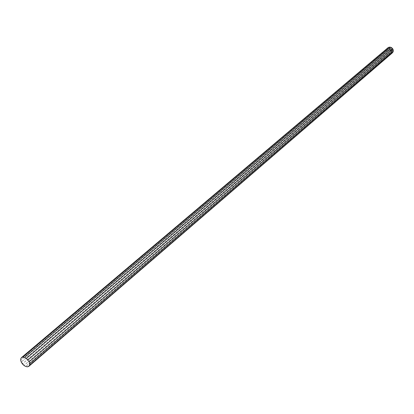 <?xml version="1.0" encoding="UTF-8"?>
<svg xmlns="http://www.w3.org/2000/svg" width="414" height="414" viewBox="0 0 414 414"><rect width="100%" height="100%" fill="white"/><g stroke="black" fill="none" stroke-linecap="round" stroke-linejoin="round"><path stroke-width="0.31" stroke-dasharray="2.07 1.55" d="M387.188 50.948L387.354 48.547L388.104 47.662L20.824 358.591L387.354 48.547L387.033 49.701L20.7 360.19L387.033 49.701L387.188 50.948L21.254 362.053L387.188 50.948L387.794 52.102L22.403 363.901L387.794 52.102L387.188 50.948M392.218 52.992L389.941 53.463L387.794 52.102L388.762 52.987L23.965 365.459L388.762 52.987L389.941 53.463L25.715 366.478L389.941 53.463L391.152 53.468L27.386 366.82L391.152 53.468L392.218 52.992M390.293 50.575L390.764 50.436L390.345 49.778L389.952 49.923L390.418 49.887L390.123 50.249L390.625 50.327L390.293 50.575L390.604 50.244L390.154 50.306L390.19 49.815L390.764 50.436L390.304 50.653L390.764 50.436L390.19 49.815L390.128 50.327L390.604 50.244L390.293 50.575M390.78 50.668L390.392 50.767L390.857 51.181L390.894 50.72L390.878 51.17L390.392 50.767L391.013 50.492L390.371 50.787L390.857 51.191L391.044 50.549L390.78 50.668M391.24 52.381L391.872 52.174L391.706 51.853L391.24 52.381L391.706 51.853L391.872 52.174L391.251 52.459L391.872 52.174L391.706 51.853L391.24 52.381M391.24 51.89L390.914 51.559L391.183 51.962L391.396 51.626L391.013 51.46L391.396 51.822L390.935 51.527L390.904 51.822L391.396 51.822L391.194 51.445L391.24 51.89L390.966 51.807L391.24 51.89M390.718 51.388L391.365 51.17L390.718 51.388M388.58 50.342L388.829 49.846L388.306 49.99L388.56 50.353L388.327 49.97L388.886 49.877L388.694 50.213L388.886 49.877L388.301 49.99L388.56 50.363L388.244 50.161L388.865 49.892L388.58 50.353M390.014 49.199L389.626 49.302L390.014 49.727L390.169 49.297L390.107 49.706L389.626 49.302L390.066 49.106L389.6 49.318L390.086 49.721L390.014 49.199M389.522 49.111L389.993 48.971L389.802 48.645L389.336 48.748L389.828 48.759L389.522 49.111L389.828 48.759L389.558 48.65L389.993 48.971L389.533 49.188L389.874 48.728L389.31 48.769L389.828 48.759L389.522 49.111M392.125 49.98L391.835 48.992L390.852 49.742L391.049 49.98L391.023 49.504L391.794 49.131L392.006 49.965L391.163 50.203L391.872 49.83L391.758 49.307L391.732 49.758L391.225 49.545L391.421 49.923L391.002 50.11L391.194 50.477L391.98 50.125L391.194 50.477L391.002 50.11L391.421 49.923L391.225 49.545L391.716 49.773L391.758 49.307L391.83 49.882L391.163 50.203L391.975 49.996L391.794 49.131L390.863 49.804L391.835 48.992L392.161 49.789L391.835 48.992L390.894 49.494L390.935 50.037L391.033 49.494L391.794 49.131L392.032 49.582L391.214 50.358L391.898 49.623L391.758 49.307L391.515 49.892L391.199 49.566L391.173 50.492L392.125 49.98M389.652 51.517L389.062 51.719L389.652 51.517M389.388 51.015L388.798 51.217L389.388 51.015M389.129 50.513L388.534 50.715L389.129 50.513M389.232 48.557L389.703 48.417L389.512 48.091L389.046 48.195L389.538 48.205L389.232 48.557L389.538 48.205L389.269 48.096L389.703 48.417L389.243 48.635L389.584 48.174L389.02 48.215L389.538 48.205L389.232 48.557M391.344 51.186L390.697 51.403L391.344 51.186M390.966 51.59L391.354 51.879L390.966 51.59M391.08 51.512L391.266 51.874L391.08 51.512M391.851 52.19L391.685 51.874L391.22 52.402L391.851 52.19M390.987 50.508L390.656 51.191L390.371 50.787L390.987 50.508M390.619 50.746L390.749 51.145L390.619 50.746L390.919 50.844L390.578 50.772L390.826 51.129L390.552 51.015L390.93 50.86L390.733 51.124L390.609 50.746M390.744 50.456L390.304 50.653L390.593 50.28L390.097 50.265L390.412 49.934L389.926 49.939L390.412 49.84L390.744 50.456M390.04 49.121L389.988 49.747L389.6 49.318L390.04 49.121M389.853 49.282L390.076 49.654L389.853 49.282M389.802 49.53L390.159 49.395L389.802 49.53M389.972 48.987L389.533 49.188L389.807 48.78L389.31 48.769L389.972 48.987M392.099 49.556L392.074 50.047L391.173 50.492L391.199 49.566L391.515 49.892L391.737 49.323L391.882 49.68L391.214 50.358L392.037 49.664L391.773 49.147L391.002 49.525L390.935 50.037L390.925 49.447L391.815 49.012L392.099 49.556M389.724 51.569L389.062 51.719L389.724 51.569M389.465 51.067L388.798 51.217L389.465 51.067M389.201 50.565L388.534 50.715L389.201 50.565M389.683 48.433L389.243 48.635L389.517 48.226L389.02 48.215L389.683 48.433M391.349 51.76L391.101 51.496L391.349 51.76"/><path stroke-width="0.62" d="M388.104 47.662L390.386 47.18L392.539 48.547L393.3 50.958L392.218 52.992L28.721 366.421L29.518 365.339L29.653 363.74L29.104 361.872L26.377 358.446L24.612 357.422L22.941 357.091L21.611 357.505L20.824 358.591L20.7 360.19L21.254 362.053L22.403 363.901L23.965 365.459L25.715 366.478L27.386 366.82L28.721 366.421L392.218 52.992L29.518 365.339L392.974 52.112L393.3 50.958L29.653 363.74L393.3 50.958L393.15 49.706L29.104 361.872L393.15 49.706L392.539 48.547L27.95 360.009L392.539 48.547L391.572 47.662L26.377 358.446L391.572 47.662L390.386 47.18L24.612 357.422L390.386 47.18L389.17 47.18L22.941 357.091L389.17 47.18L388.104 47.662L21.611 357.505L388.104 47.662M20.7 360.19L20.824 358.591L21.611 357.505L22.941 357.091L24.612 357.422L26.377 358.446L29.104 361.872L29.653 363.74L29.518 365.339L28.721 366.421L27.386 366.82L25.715 366.478L23.965 365.459L21.254 362.053L20.7 360.19"/></g></svg>
